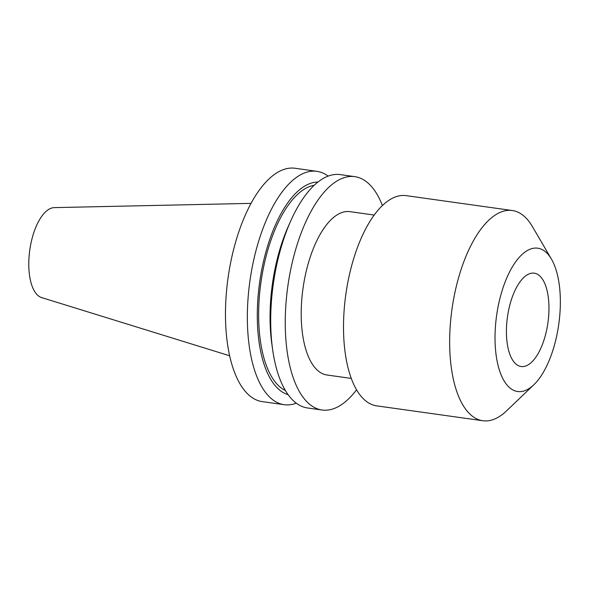 <?xml version="1.0" encoding="UTF-8"?>
<svg xmlns="http://www.w3.org/2000/svg" width="589" height="589" viewBox="0 0 589 589"><rect width="100%" height="100%" fill="white"/><g stroke="black" fill="none" stroke-linecap="round" stroke-linejoin="round"><path stroke-width="0.88" d="M546.85 253.042A72.366 31.379 -82 0 1 551.451 259.131A72.366 31.379 -82 0 1 558.77 324.208A72.366 31.379 -82 0 1 533.84 384.772A72.366 31.379 -82 0 1 508.528 386.664A72.366 31.379 -82 0 1 501.239 293.565A72.366 31.379 -82 0 1 546.85 253.042M533.84 384.772L506.577 410.842A106.138 46.023 -82 0 1 482.818 420.737A106.138 46.023 -82 0 1 469.455 413.618A106.138 46.023 -82 0 1 454.841 292.88A106.138 46.023 -82 0 1 512.29 210.523A106.138 46.023 -82 0 1 525.653 217.643A106.138 46.023 -82 0 1 532.404 226.574L551.451 259.131M515.213 363.369A47.127 20.438 -82 0 1 508.719 309.748A47.127 20.438 -82 0 1 534.23 273.178A47.127 20.438 -82 0 1 540.165 276.344A47.127 20.438 -82 0 1 546.658 329.958A47.127 20.438 -82 0 1 521.147 366.527A47.127 20.438 -82 0 1 515.213 363.369M482.818 420.737L376.688 405.858A106.138 46.023 -82 0 1 363.325 398.738A106.138 46.023 -82 0 1 348.703 278.001A106.138 46.023 -82 0 1 406.152 195.644L512.29 210.523M296.296 403.185A117.822 51.096 -82 0 1 284.178 404.695A117.822 51.096 -82 0 1 269.342 396.795A117.822 51.096 -82 0 1 253.115 262.753A117.822 51.096 -82 0 1 316.889 171.333A117.822 51.096 -82 0 1 328.125 176.111M284.178 404.695L262.304 401.632A117.822 51.096 -82 0 1 247.468 393.724A117.822 51.096 -82 0 1 231.241 259.69A117.822 51.096 -82 0 1 295.023 168.263L316.889 171.333M288.117 394.659A107.544 46.634 -82 0 1 277.367 388.041A107.544 46.634 -82 0 1 261.906 268.893A107.544 46.634 -82 0 1 317.92 182.06M285.415 390.536A104.577 45.353 -82 0 1 278.148 385.302A104.577 45.353 -82 0 1 262.407 273.208A104.577 45.353 -82 0 1 314.187 185.285M356.566 389.815A117.822 51.096 -82 0 1 322.08 410.01L307.524 407.971A117.822 51.096 -82 0 1 292.689 400.064A117.822 51.096 -82 0 1 272.663 349.829A117.822 51.096 -82 0 1 290.738 220.919A117.822 51.096 -82 0 1 340.236 174.602L354.792 176.641A117.822 51.096 -82 0 1 369.627 184.548A117.822 51.096 -82 0 1 382.401 205.546M322.08 410.01A117.822 51.096 -82 0 1 307.244 402.103A117.822 51.096 -82 0 1 291.018 268.069A117.822 51.096 -82 0 1 354.792 176.641M351.28 378.41L326.983 375.002A82.475 35.767 -82 0 1 316.602 369.472A82.475 35.767 -82 0 1 305.242 275.645A82.475 35.767 -82 0 1 349.888 211.65L374.184 215.051M229.658 355.778L41.664 297.6A45.537 19.746 -82 0 1 37.284 294.846A45.537 19.746 -82 0 1 30.694 244.59A45.537 19.746 -82 0 1 54.276 207.623L251.024 203.374M272.663 349.829L271.838 343.976A107.544 46.634 -82 0 1 288.33 226.316L290.738 220.919"/></g></svg>
